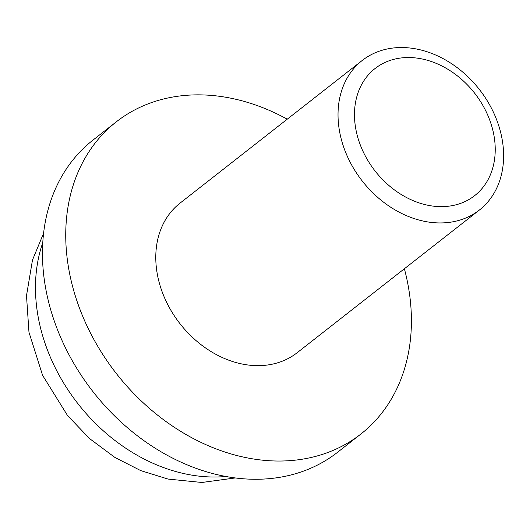 <?xml version="1.0" encoding="UTF-8"?>
<svg xmlns="http://www.w3.org/2000/svg" width="530" height="530" viewBox="0 0 530 530"><rect width="100%" height="100%" fill="white"/><g stroke="black" fill="none" stroke-linecap="round" stroke-linejoin="round"><path stroke-width="0.79" d="M493.94 135.395A80.745 63.183 51.9 0 0 411.452 57.598A80.745 63.183 51.9 0 0 355.769 128.77A80.745 63.183 51.9 0 0 438.257 206.567A80.745 63.183 51.9 0 0 493.94 135.395M362.255 60.446L180.014 203.156A94.989 74.332 51.9 0 0 157.297 274.05A94.989 74.332 51.9 0 0 214.372 353.503A94.989 74.332 51.9 0 0 297.138 352.735L479.385 210.032A94.989 74.332 51.9 0 0 502.102 139.138A94.989 74.332 51.9 0 0 445.028 59.685A94.989 74.332 51.9 0 0 362.255 60.446A94.989 74.332 51.9 0 0 339.544 131.347A94.989 74.332 51.9 0 0 396.612 210.794A94.989 74.332 51.9 0 0 479.385 210.032M287.247 119.184A198.293 155.164 51.9 0 0 116.322 121.82A198.293 155.164 51.9 0 0 68.907 269.816A198.293 155.164 51.9 0 0 188.044 435.673A198.293 155.164 51.9 0 0 360.831 434.07A198.293 155.164 51.9 0 0 408.246 286.081A198.293 155.164 51.9 0 0 404.377 268.763M116.322 121.82L93.041 140.053A198.293 155.164 51.9 0 0 45.626 288.048A198.293 155.164 51.9 0 0 164.757 453.905A198.293 155.164 51.9 0 0 337.544 452.302L360.831 434.07M42.778 242.66A166.234 130.075 51.9 0 0 38.127 316.708A166.234 130.075 51.9 0 0 225.879 476.49M43.599 233.233L32.489 260.005L26.5 295.647L28.971 332.25L42.585 375.326L67.515 415.5L89.563 438.588L115.003 457.509L140.788 470.633L168.076 479.08L201.897 482.472L235.227 477.954"/></g></svg>
